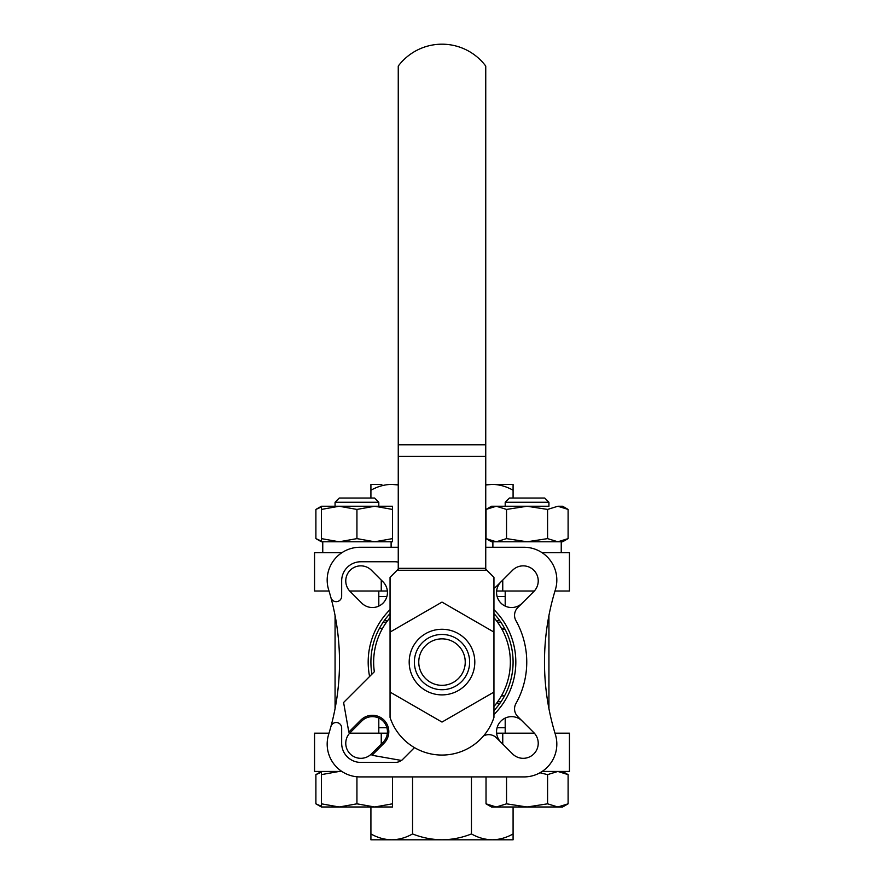 <?xml version="1.0" encoding="UTF-8"?>
<svg xmlns="http://www.w3.org/2000/svg" width="884" height="884" viewBox="0 0 884 884"><rect width="100%" height="100%" fill="white"/><g stroke="black" fill="none" stroke-linecap="round" stroke-linejoin="round"><path stroke-width="1.33" d="M392.485 509.427L392.485 506.245L321.4 506.245L321.4 509.427L339.169 506.245L356.937 509.427L374.706 506.245L392.485 509.427L392.485 541.793L321.4 541.793L315.897 538.621L321.4 541.063L315.897 538.621L315.897 509.427L321.4 506.974M392.485 538.621L374.706 541.793L356.937 538.621L339.169 541.793L321.4 538.621L321.4 541.793M506.543 509.427L527.063 506.245L547.583 509.427L557.848 506.245L562.6 506.245L568.103 509.427L557.848 506.245L568.103 509.427L568.103 538.621L557.848 541.793L491.515 541.793L486.023 538.621L496.278 541.793L486.023 538.621L486.023 509.427L496.278 506.245L506.543 509.427L506.543 538.621L496.278 541.793L492.885 541.793L492.885 547.262M568.103 538.621L562.6 541.793L557.848 541.793L547.583 538.621L527.063 541.793L506.543 538.621M339.169 771.445L321.4 774.627L321.4 771.445L315.897 774.627L321.4 772.174L315.897 774.627L315.897 803.821L321.4 806.263M557.848 806.993L491.515 806.993L486.023 803.821L496.278 806.993L506.543 803.821L527.063 806.993L547.583 803.821L557.848 806.993L562.6 806.993L568.103 803.821L557.848 806.993L568.103 803.821L568.103 774.627L557.848 771.445L547.583 774.627L539.991 772.771M561.241 541.793L561.241 552.732L561.241 541.793L557.848 541.793M391.115 547.262L391.115 541.793L374.706 541.793M339.169 541.793L322.759 541.793L322.759 552.732M548.931 615.551L548.931 708.625L548.931 615.551M378.805 591.009L378.805 606.092M378.805 718.084L378.805 733.179M542.157 552.732L569.44 552.732L569.44 591.009L554.986 591.009M329.014 591.009L314.56 591.009L314.56 552.732L341.843 552.732M329.014 733.179L314.56 733.179L314.56 771.445L341.843 771.445M542.157 771.445L569.44 771.445L569.44 733.179L554.986 733.179M493.946 588.225A10.94 10.94 0 0 0 496.488 586.335L512.565 570.257A15.039 15.039 0 0 1 533.826 570.257A15.039 15.039 0 0 1 533.826 591.529L517.759 607.595A10.94 10.94 0 0 0 515.947 620.678A84.754 84.754 0 0 1 515.947 703.498A10.94 10.94 0 0 0 517.759 716.581L533.826 732.648A15.039 15.039 0 0 1 533.826 753.919A15.039 15.039 0 0 1 512.565 753.919L496.488 737.842A10.94 10.94 0 0 0 483.471 736.007M414.486 747.621A10.94 10.94 0 0 0 414.176 747.908L402.872 759.223A10.94 10.94 0 0 1 395.137 762.417L360.805 762.417A19.139 19.139 0 0 1 341.666 743.278L341.666 727.952A5.47 5.47 0 0 0 330.925 726.515A246.061 246.061 0 0 0 328.627 589.716A32.807 32.807 0 0 1 359.976 547.262L398.253 547.262M485.747 547.262L524.024 547.262A32.807 32.807 0 0 1 555.373 589.716A246.061 246.061 0 0 0 555.373 734.46A32.807 32.807 0 0 1 524.024 776.914L359.976 776.914A32.807 32.807 0 0 1 328.627 734.46A246.061 246.061 0 0 0 330.925 726.515M330.925 597.661A5.47 5.47 0 0 0 341.666 596.225L341.666 580.899A19.139 19.139 0 0 1 360.805 561.76L395.137 561.76A10.94 10.94 0 0 1 398.253 562.213M505.062 629.275L501.957 629.275M505.195 596.468L497.095 596.468M386.905 596.468L378.805 596.468M505.195 727.709L497.095 727.709M386.905 727.709L378.805 727.709M500.963 581.86A15.039 15.039 0 0 0 500.963 603.12A15.039 15.039 0 0 0 522.234 603.12M522.234 721.057A15.039 15.039 0 0 0 500.963 721.057A15.039 15.039 0 0 0 500.963 742.317M383.037 581.86L371.435 570.257A15.039 15.039 0 0 0 350.174 570.257A15.039 15.039 0 0 0 350.174 591.529L361.766 603.12A15.039 15.039 0 0 0 383.037 603.12A15.039 15.039 0 0 0 383.037 581.86M361.766 721.057L350.174 732.648A15.039 15.039 0 0 0 350.174 753.919A15.039 15.039 0 0 0 371.435 753.919L383.037 742.317A15.039 15.039 0 0 0 383.037 721.057A15.039 15.039 0 0 0 361.766 721.057M369.6 676.492A73.814 73.814 0 0 1 390.054 609.64M493.946 609.64A73.814 73.814 0 0 1 493.946 714.537M371.943 674.149A71.085 71.085 0 0 1 390.054 613.562M493.946 613.562A71.085 71.085 0 0 1 493.946 710.614M496.631 733.179L534.323 733.179M349.677 733.179L387.369 733.179M496.631 591.009L534.323 591.009M349.677 591.009L387.369 591.009M471.448 776.914L471.448 833.944C478.145 837.712 485.084 839.656 492.266 839.8C499.449 839.667 506.388 837.712 513.085 833.944L513.085 839.8L442 839.8C452.177 839.656 462.001 837.712 471.448 833.944M513.085 806.993L513.085 833.944M412.552 776.914L412.552 833.944C422.022 837.689 431.845 839.645 442 839.8L391.734 839.8C398.927 839.667 405.867 837.712 412.552 833.944M370.915 806.993L370.915 833.944C377.612 837.712 384.551 839.656 391.734 839.8L370.915 839.8L370.915 833.944M513.085 490.233C506.388 486.465 499.449 484.52 492.266 484.377L513.085 484.377L513.085 498.046M398.253 484.973L391.734 484.377C384.551 484.509 377.612 486.465 370.915 490.233L370.915 498.046M370.915 490.233L370.915 484.377L381.855 484.377M485.747 484.377L492.266 484.377L485.747 484.973M398.253 484.377L391.734 484.377M502.145 839.8L492.266 839.8M391.734 839.8L381.855 839.8M502.145 484.377L492.266 484.377M442 685.332A23.238 23.238 0 0 1 421.878 650.469A23.238 23.238 0 0 1 462.122 650.469A23.238 23.238 0 0 1 442 685.332M486.023 803.821L486.023 776.914M506.543 803.821L506.543 776.914M547.583 803.821L547.583 774.627M392.485 803.821L392.485 806.993L321.4 806.993L321.4 803.821L339.169 806.993L356.937 803.821L374.706 806.993L392.485 803.821L392.485 776.914M356.937 803.821L356.937 776.771M321.4 803.821L321.4 774.627M547.583 509.427L547.583 538.621M356.937 509.427L356.937 538.621M321.4 509.427L321.4 538.621M544.743 498.046L548.931 502.245L544.743 498.046L509.383 498.046L505.195 502.245L505.195 506.245M548.931 502.245L548.931 506.245L548.931 502.245L505.195 502.245M548.931 506.245L491.515 506.245L486.023 509.427M335.069 502.245L378.805 502.245L374.617 498.046L339.257 498.046L335.069 502.245L335.069 506.245M378.805 502.245L378.805 506.245M493.946 632.093L493.946 577.329L486.874 570.268L397.126 570.268L390.054 577.329L390.054 717.443A54.675 54.675 0 0 0 493.946 717.443L493.946 632.093L442 602.103L390.054 632.093M486.874 570.268L485.747 569.13L485.747 66.068A54.675 54.675 0 0 0 398.253 66.068L398.253 569.13L397.126 570.268M493.946 706.515A68.355 68.355 0 0 0 493.946 617.662M390.054 617.662A68.355 68.355 0 0 0 374.341 671.752L343.6 702.493L348.815 732.074L360.805 720.084A16.409 16.409 0 0 1 383.999 720.084A16.409 16.409 0 0 1 383.999 743.289L372.02 755.268L401.601 760.483L414.474 747.61M390.054 692.084L442 722.073L493.946 692.084M442 629.275A32.807 32.807 0 0 1 470.41 678.492A32.807 32.807 0 0 1 413.59 678.492A32.807 32.807 0 0 1 442 629.275M442 634.458A27.625 27.625 0 0 1 465.923 675.906A27.625 27.625 0 0 1 418.077 675.906A27.625 27.625 0 0 1 442 634.458M499.825 703.432L496.432 703.432M495.206 709.233L493.946 709.233M501.04 701.675L497.725 701.675M504.543 628.303L501.416 628.303M504.543 695.874L501.416 695.874M386.275 622.502L382.96 622.502M382.584 628.303L379.457 628.303M387.568 620.745L384.175 620.745M499.825 620.745L496.432 620.745M501.04 622.502L497.725 622.502M390.054 614.944L388.794 614.944M495.206 614.944L493.946 614.944M502.753 733.179L502.753 744.107M381.247 733.179L381.247 744.107M502.753 591.009L502.753 580.07M381.247 591.009L381.247 580.07M485.747 444.774L398.253 444.774M485.747 456.376L398.253 456.376M485.747 568.335L398.253 568.335M562.6 771.445L568.103 774.627M505.195 591.009L505.195 606.092M505.195 718.084L505.195 733.179M335.069 615.551L335.069 708.625M321.4 806.993L315.897 803.821M321.4 506.245L315.897 509.427"/></g></svg>
